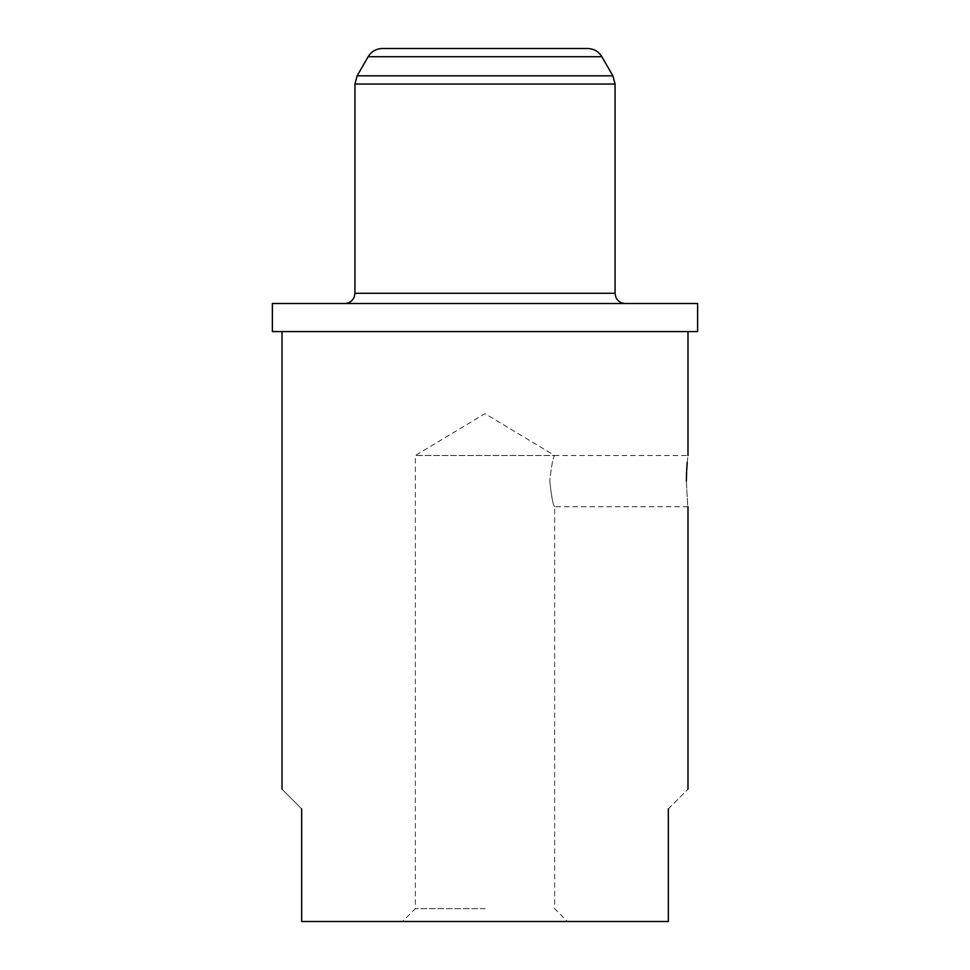 <?xml version="1.0" encoding="UTF-8"?>
<svg xmlns="http://www.w3.org/2000/svg" width="970" height="970" viewBox="0 0 970 970"><rect width="100%" height="100%" fill="white"/><g stroke="black" fill="none" stroke-linecap="round" stroke-linejoin="round"><path stroke-width="0.73" stroke-dasharray="4.85 3.64" d="M549.772 481.108C551.445 496.688 553.07 505.224 554.646 506.716C553.07 505.2 551.433 496.664 549.772 481.108C551.445 496.688 553.07 505.224 554.646 506.716C553.07 505.2 551.433 496.664 549.772 481.108C551.445 465.539 553.07 457.003 554.646 455.5L415.354 455.5L554.646 455.5C553.058 457.028 551.433 465.564 549.772 481.108M686.372 481.108C688.13 514.136 688.13 514.136 686.372 481.108M668.33 808.847C694.362 782.814 694.362 782.814 668.33 808.847L668.33 921.5L301.67 921.5L301.67 808.847C275.638 782.814 275.638 782.814 301.67 808.847M485 908.696L415.354 908.696L485 908.696M697.612 303.513L272.388 303.513M587.638 48.5L382.362 48.5M697.612 331.582L272.388 331.582M686.59 471.614L686.627 470.996M687.245 462.326L687.985 455.5L554.646 455.5L485 413.656L415.354 455.5L415.354 908.696L402.55 921.5M485 921.5L567.45 921.5L485 921.5M615.065 293.279L354.935 293.279M368.176 56.696L601.824 56.696M612.87 75.83L357.13 75.83M354.935 84.026L615.065 84.026M687.985 506.716L554.646 506.716L554.646 908.696L567.45 921.5"/><path stroke-width="1.45" d="M686.372 481.108C688.13 448.079 688.13 448.079 686.372 481.108C688.13 514.136 688.13 514.136 686.372 481.108L686.59 471.614M368.176 56.696C371.449 51.434 376.178 48.706 382.362 48.5L587.638 48.5C593.822 48.706 598.551 51.434 601.824 56.696L368.176 56.696L357.13 75.83L612.87 75.83L615.065 84.026L354.935 84.026L354.935 293.279L615.065 293.279L615.065 84.026M485 331.582L697.612 331.582L697.612 303.513L272.388 303.513L272.388 331.582L485 331.582M686.627 470.996L687.245 462.326M301.67 808.847C275.638 782.814 275.638 782.814 301.67 808.847L301.67 921.5L668.33 921.5L668.33 808.847C694.362 782.814 694.362 782.814 668.33 808.847M354.935 293.279L354.329 296.747C352.534 301.027 349.321 303.283 344.689 303.513M601.824 56.696L612.87 75.83M687.985 789.18L687.985 506.716M687.985 455.5L687.985 331.582M282.015 789.18L282.015 331.582M357.13 75.83L354.935 84.026M615.065 293.279L615.671 296.747C617.466 301.027 620.679 303.283 625.31 303.513"/></g></svg>

